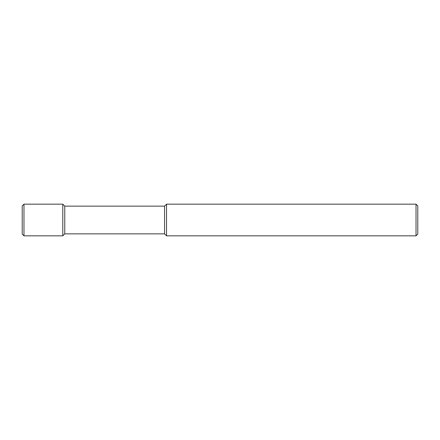 <?xml version="1.0" encoding="UTF-8"?>
<svg xmlns="http://www.w3.org/2000/svg" width="440" height="440" viewBox="0 0 440 440"><rect width="100%" height="100%" fill="white"/><g stroke="black" fill="none" stroke-linecap="round" stroke-linejoin="round"><path stroke-width="0.66" d="M416.02 204.16L417.775 205.915L417.775 234.086L416.02 235.84L166.54 235.84L164.56 233.86L64.768 233.86L62.788 235.84L23.98 235.84L22.226 234.086L22.226 205.915L23.98 204.16L62.788 204.16L64.768 206.14L164.56 206.14L166.54 204.16L416.02 204.16L416.02 235.84M166.54 204.16L166.54 235.84M164.56 206.14L164.56 233.86M64.768 206.14L64.768 233.86M62.788 204.16L62.788 235.84M23.98 204.16L23.98 235.84M22.226 234.086L22.226 205.915M417.775 205.915L417.775 234.086"/></g></svg>
